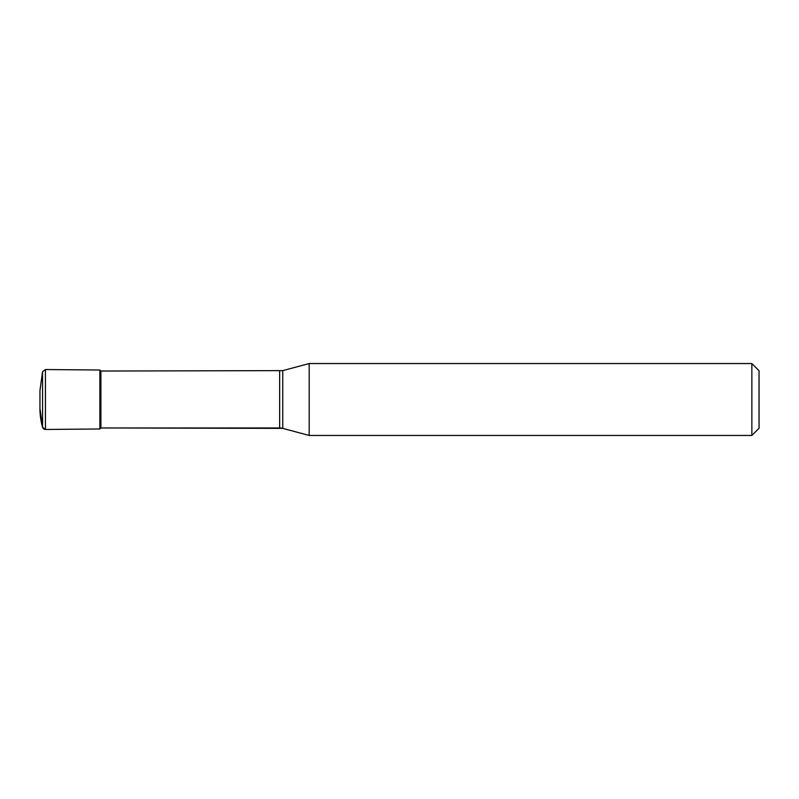 <?xml version="1.0" encoding="UTF-8"?>
<svg xmlns="http://www.w3.org/2000/svg" width="799" height="799" viewBox="0 0 799 799"><rect width="100%" height="100%" fill="white"/><g stroke="black" fill="none" stroke-linecap="round" stroke-linejoin="round"><path stroke-width="1.2" d="M309.183 435.455L282.756 428.374L309.183 435.455L309.183 363.545L751.859 363.545L759.05 370.736L759.05 428.264L751.859 435.455L309.183 435.455L751.859 435.455L751.859 363.545M282.756 428.374L100.894 427.964L279.65 427.964A11.985 11.985 0 0 1 282.756 428.374L282.756 370.626L309.183 363.545M45.443 429.463L42.567 427.285L39.95 408.489A68.914 68.914 0 0 0 42.567 427.285A2.996 2.996 0 0 0 45.443 429.463L45.443 369.538L99.875 370.017L99.875 428.983L45.443 429.463L99.875 428.983L100.894 427.964L99.875 428.983L99.875 370.017L100.894 371.036L282.756 370.626M100.894 427.964L100.894 371.036M39.95 408.489L39.95 390.511L42.567 371.715L45.443 369.538M751.859 435.455L759.05 428.264M279.65 427.964L279.65 371.036M42.567 427.285L42.567 371.715"/></g></svg>
